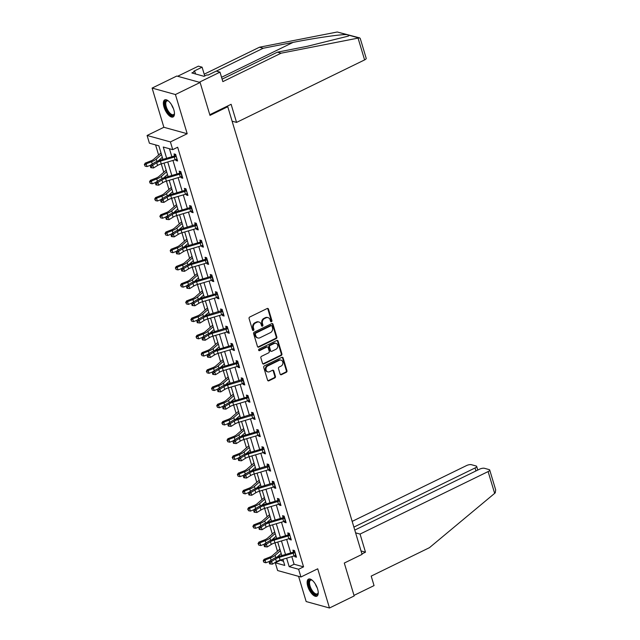 <?xml version="1.0" encoding="UTF-8"?>
<svg xmlns="http://www.w3.org/2000/svg" width="640" height="640" viewBox="0 0 640 640"><rect width="100%" height="100%" fill="white"/><g stroke="black" fill="none" stroke-linecap="round" stroke-linejoin="round"><path stroke-width="0.96" d="M271.472 321.728A0.84 0.704 105.5 0 0 271.928 320.64L268.472 309.12A1.192 1.008 105.5 0 0 267.176 308.512L249.728 317.024A1.192 1.008 105.5 0 0 249.088 318.584L252.544 330.096A0.84 0.704 105.5 0 0 253.896 329.44L253.456 327.944A3.824 3.224 105.5 0 1 255.512 322.96L256.968 322.256A3.824 3.224 105.5 0 1 259.024 322.04A3.824 3.224 105.5 0 1 261.104 324.208L261.552 325.696A0.84 0.704 105.5 0 0 262.912 325.04L262.464 323.544A3.824 3.224 105.5 0 1 264.528 318.568L265.976 317.856A3.824 3.224 105.5 0 1 268.04 317.64A3.824 3.224 105.5 0 1 270.12 319.808L270.568 321.304A0.84 0.704 105.5 0 0 271.472 321.728M270.736 321.6A0.84 0.704 105.5 0 0 271.296 320.464L267.84 308.952A1.192 1.008 105.5 0 0 267.488 308.416M252.712 330.392A0.84 0.704 105.5 0 0 253.272 329.264L252.824 327.768L253.456 327.944M261.72 325.992A0.84 0.704 105.5 0 0 262.28 324.864L261.832 323.376L262.464 323.544M317.6 589.016A9.496 4.088 -116 0 0 308.52 579.128A9.496 4.088 -116 0 0 307.768 586.304A9.496 4.088 -116 0 0 316.848 596.192A9.496 4.088 -116 0 0 317.6 589.016M173.824 109.776A9.496 4.088 -116 0 0 164.744 99.888A9.496 4.088 -116 0 0 163.992 107.056A9.496 4.088 -116 0 0 173.072 116.952A9.496 4.088 -116 0 0 173.824 109.776M280.12 374.08A1.192 1.008 105.5 0 0 281.416 374.688L286.312 372.296A1.192 1.008 105.5 0 0 286.952 370.744L283.12 357.952A1.192 1.008 105.5 0 0 281.824 357.344L264.384 365.856A1.192 1.008 105.5 0 0 263.736 367.408L267.576 380.2A1.192 1.008 105.5 0 0 268.872 380.808L274.776 377.928A1.192 1.008 105.5 0 0 275.424 376.368L273.784 370.896A1.192 1.008 105.5 0 0 272.488 370.288L269.552 371.72A3.2 2.696 105.5 0 1 267.832 371.896A3.2 2.696 105.5 0 1 265.952 369.104A3.2 2.696 105.5 0 1 267.816 365.92L279.296 360.312A3.2 2.696 105.5 0 1 281.024 360.128A3.2 2.696 105.5 0 1 282.904 362.928A3.2 2.696 105.5 0 1 281.04 366.112L279.128 367.048A1.192 1.008 105.5 0 0 278.48 368.6L280.12 374.08M291.816 556.64L294.096 564.24L303.56 566.848L298.616 569.264L300.936 576.992L277.616 570.544L275.296 562.808L284.752 565.424L282.904 559.28M200.112 82.48L175.432 94.528L152.112 88.08L176.792 76.032L200.112 82.48L209.992 115.384L227.76 106.712L362.064 554.376L344.296 563.048L354.168 595.952L329.48 608L317.72 568.8L300.936 576.992M152.112 88.08L163.872 127.28L187.192 133.728L175.432 94.528M187.192 133.728L170.408 141.92L172.728 149.648L163.272 147.032L166.648 158.28M303.56 566.848L177.664 147.24L172.728 149.648M276.2 338.592A1.192 1.008 105.5 0 0 276.84 337.032L273.008 324.24A1.192 1.008 105.5 0 0 271.712 323.632L254.264 332.144A1.192 1.008 105.5 0 0 253.624 333.704L257.464 346.488A1.192 1.008 105.5 0 0 258.752 347.104L276.2 338.592L275.568 338.416A1.192 1.008 105.5 0 0 276.216 336.856L272.376 324.072A1.192 1.008 105.5 0 0 272.024 323.536M278.064 341.096L281.896 353.888A1.192 1.008 105.5 0 1 281.256 355.448L263.808 363.96A1.192 1.008 105.5 0 1 262.52 363.344L260.872 357.872A1.192 1.008 105.5 0 1 261.52 356.312L268.592 352.864A1.192 1.008 105.5 0 0 269.24 351.304L268.152 347.672A1.192 1.008 105.5 0 0 266.856 347.064L259.488 350.656A0.84 0.704 105.5 0 1 259.032 349.144L276.768 340.488A1.192 1.008 105.5 0 1 278.064 341.096L277.432 340.92L281.272 353.712L281.896 353.888M298.592 576.344L306.16 601.552L329.48 608M227.76 106.712L226.744 106.432M169.448 148.736L171.84 156.736M172.952 160.432L177.008 173.96M178.12 177.656L182.184 191.192M183.288 194.888L187.352 208.416M188.456 212.112L192.52 225.64M193.624 229.336L197.688 242.864M198.792 246.568L202.856 260.096M203.96 263.792L208.024 277.32M209.128 281.016L213.192 294.544M214.296 298.24L218.36 311.776M219.464 315.472L223.528 329M224.632 332.696L228.696 346.224M229.8 349.92L233.864 363.448M234.968 367.144L239.032 380.68M240.136 384.376L244.2 397.904M245.304 401.6L249.368 415.128M250.472 418.824L254.536 432.352M255.64 436.056L259.704 449.584M260.808 453.28L264.872 466.808M265.976 470.504L270.04 484.032M271.144 487.728L275.208 501.264M276.312 504.96L280.376 518.488M281.48 522.184L285.544 535.712M286.648 539.408L290.712 552.936M175.736 159.592L176.024 160.56L177.6 160.992L175.616 154.368L174.04 153.928L174.576 155.728M180.904 176.816L181.192 177.784L182.768 178.216L180.784 171.592L179.208 171.16L179.744 172.952M186.072 194.048L186.36 195.008L187.936 195.448L185.952 188.816L184.376 188.384L184.912 190.176M191.24 211.272L191.528 212.232L193.104 212.672L191.12 206.048L189.544 205.608L190.08 207.4M196.408 228.496L196.696 229.464L198.272 229.896L196.288 223.272L194.712 222.84L195.248 224.632L196.336 223.44M201.576 245.728L201.864 246.688L203.44 247.12L201.456 240.496L199.88 240.064L200.416 241.856M206.744 262.952L207.032 263.912L208.608 264.352L206.624 257.728L205.048 257.288L205.584 259.08M211.912 280.176L212.2 281.144L213.776 281.576L211.792 274.952L210.216 274.512L210.752 276.304M217.08 297.4L217.368 298.368L218.944 298.8L216.96 292.176L215.384 291.744L215.92 293.536M222.248 314.632L222.536 315.592L224.112 316.032L222.128 309.4L220.552 308.968L221.088 310.76L222.176 309.576M227.416 331.856L227.704 332.816L229.28 333.256L227.296 326.632L225.72 326.192L226.256 327.984L227.344 326.8M232.584 349.08L232.872 350.048L234.448 350.48L232.464 343.856L230.888 343.416L231.424 345.216M237.752 366.304L238.04 367.272L239.616 367.704L237.632 361.08L236.056 360.648L236.592 362.44M242.92 383.536L243.208 384.496L244.784 384.936L242.8 378.312L241.224 377.872L241.76 379.664L242.848 378.48M248.088 400.76L248.376 401.728L249.952 402.16L247.968 395.536L246.392 395.096L246.928 396.888M253.256 417.984L253.544 418.952L255.12 419.384L253.136 412.76L251.56 412.328L252.096 414.12L253.184 412.936M258.424 435.216L258.712 436.176L260.288 436.616L258.304 429.984L256.728 429.552L257.264 431.344M263.592 452.44L263.88 453.4L265.456 453.84L263.472 447.216L261.896 446.776L262.432 448.568M268.76 469.664L269.048 470.632L270.624 471.064L268.64 464.44L267.064 464L267.6 465.792L268.688 464.608M273.928 486.888L274.216 487.856L275.792 488.288L273.808 481.664L272.232 481.232L272.768 483.024L273.856 481.84M279.096 504.12L279.384 505.08L280.96 505.52L278.976 498.888L277.4 498.456L277.936 500.248M284.264 521.344L284.552 522.304L286.128 522.744L284.144 516.12L282.568 515.68L283.104 517.472M289.432 538.568L289.72 539.536L291.296 539.968L289.312 533.344L287.736 532.912L288.272 534.704M294.6 555.792L294.888 556.76L296.464 557.192L294.48 550.568L292.904 550.136L293.44 551.928M155.576 144.904L158.608 155.008M159.92 159.392L160.16 160.2L174.064 156.08L175.664 154.536M161.272 163.896L163.776 172.24M165.088 176.616L165.328 177.424L179.232 173.304L180.832 171.768M166.44 181.12L168.944 189.464M170.256 193.84L170.496 194.648L184.616 190.464L186 188.992M171.608 198.344L174.112 206.688M175.424 211.072L175.672 211.88L189.568 207.76L191.168 206.216M176.776 215.576L179.28 223.912M180.592 228.296L180.84 229.104L195.232 224.648M181.944 232.8L184.448 241.144M185.76 245.52L186.008 246.328L199.904 242.208L201.504 240.672M187.112 250.024L189.616 258.368M190.928 262.752L191.176 263.552L205.288 259.368L206.672 257.896M192.28 267.256L194.784 275.592M196.096 279.976L196.344 280.784M197.448 284.48L199.952 292.824M201.264 297.2L201.512 298.008L215.416 293.888L217.008 292.352M217.496 293.968L218.048 297.016A4.264 1.368 163.3 0 1 216.488 297.592L202.584 301.712L205.12 310.048M206.432 314.424L206.68 315.232L221.072 310.776M207.784 318.928L210.288 327.272M211.6 331.656L211.848 332.464L226.24 328.008M212.952 336.16L215.456 344.496M216.768 348.88L217.016 349.688L230.92 345.568L232.512 344.024M218.12 353.384L220.624 361.728M221.936 366.104L222.184 366.912M223.288 370.608L225.792 378.952M227.104 383.336L227.352 384.136M242.328 383.72L241.504 380.96A4.264 1.368 163.3 0 0 243.064 380.392L243.888 383.152A4.264 1.368 163.3 0 1 242.328 383.72L228.424 387.848L230.96 396.176M232.272 400.56L232.52 401.368L246.424 397.248L248.016 395.704M233.624 405.064L236.128 413.408M237.44 417.784L237.688 418.592L252.08 414.136M238.792 422.288L241.296 430.632M242.608 435.008L242.856 435.816L256.76 431.696L258.352 430.16M243.96 439.512L246.464 447.856M247.776 452.24L248.024 453.048M249.128 456.744L251.632 465.08M252.944 469.464L253.192 470.272L267.584 465.816M268.176 469.856L267.344 467.096A4.264 1.368 163.3 0 0 268.904 466.52L269.728 469.28A4.264 1.368 163.3 0 1 268.176 469.856L254.264 473.976L256.8 482.312M258.112 486.688L258.36 487.496L272.752 483.04M259.464 491.192L261.968 499.536M263.28 503.912L263.528 504.72L277.432 500.6L279.024 499.064M264.632 508.416L267.136 516.76M268.448 521.144L268.696 521.952L282.808 517.76L284.192 516.288M269.8 525.648L272.304 533.984M273.616 538.368L273.864 539.176M274.968 542.872L277.472 551.216M278.792 555.592L279.032 556.4L292.936 552.28L294.528 550.744M280.136 560.096L283.512 561.312M280.232 560.4L275.296 562.808M162.928 159.376L158.864 145.816L149.408 143.2L147.088 135.472L170.408 141.92M163.872 127.28L147.088 135.472M286.624 558.176L289.16 566.648L298.616 569.264M167.752 161.976L171.816 175.504M172.92 179.2L176.984 192.728M178.096 196.424L182.152 209.952M183.264 213.656L187.32 227.184M188.432 230.88L192.488 244.408M193.6 248.104L197.656 261.632M198.768 265.328L202.824 278.864M203.936 282.56L207.992 296.088M209.104 299.784L213.16 313.312M214.272 317.008L218.328 330.536M219.44 334.232L223.496 347.768M224.608 351.464L228.664 364.992M229.776 368.688L233.832 382.216M234.944 385.912L239 399.44M240.112 403.144L244.168 416.672M245.28 420.368L249.336 433.896M250.448 437.592L254.504 451.12M255.616 454.816L259.672 468.352M260.784 472.048L264.84 485.576M265.952 489.272L270.008 502.8M271.12 506.496L275.176 520.024M276.288 523.728L280.344 537.256M281.456 540.952L285.512 554.48M281.8 555.584L277.736 542.048M276.632 538.352L272.568 524.824M271.464 521.128L267.4 507.6M266.296 503.904L262.232 490.376M261.128 486.68L257.064 473.144M255.96 469.448L251.896 455.92M250.792 452.224L246.728 438.696M245.624 435L241.56 421.472M240.456 417.768L236.392 404.24M235.28 400.544L231.224 387.016M230.112 383.32L226.056 369.792M224.944 366.096L220.888 352.56M219.776 348.864L215.72 335.336M214.608 331.64L210.552 318.112M209.44 314.416L205.384 300.888M204.272 297.192L200.216 283.656M199.104 279.96L195.048 266.432M193.936 262.736L189.88 249.208M188.768 245.512L184.712 231.984M183.6 228.28L179.544 214.752M178.432 211.056L174.376 197.528M173.264 193.832L169.208 180.304M168.096 176.608L164.04 163.072M294.096 564.24L289.16 566.648M176.024 160.56L177.288 159.944M181.192 177.784L182.456 177.168M186.36 195.008L187.624 194.392M191.528 212.232L192.792 211.624M196.696 229.464L197.96 228.848M201.864 246.688L203.128 246.072M207.032 263.912L208.296 263.296M212.2 281.144L213.464 280.528M217.368 298.368L218.632 297.752M222.536 315.592L223.8 314.976M227.704 332.816L228.968 332.2M232.872 350.048L234.136 349.432M238.04 367.272L239.304 366.656M243.208 384.496L244.472 383.88M248.376 401.728L249.64 401.112M253.544 418.952L254.808 418.336M258.712 436.176L259.976 435.56M263.88 453.4L265.144 452.784M269.048 470.632L270.312 470.016M274.216 487.856L275.48 487.24M279.384 505.08L280.648 504.464M284.552 522.304L285.816 521.696M289.72 539.536L290.984 538.92M294.888 556.76L296.152 556.144M268.04 317.64L267.408 317.464A3.824 3.224 105.5 0 0 265.352 317.68L265.976 317.856M261.832 323.376A3.824 3.224 105.5 0 1 263.896 318.392L265.352 317.68M259.024 322.04L258.392 321.864A3.824 3.224 105.5 0 0 256.336 322.08L256.968 322.256M252.824 327.768A3.824 3.224 105.5 0 1 254.88 322.792L256.336 322.08M257.816 347.024A1.192 1.008 105.5 0 0 258.128 346.928L275.568 338.416M272.008 326.096A0.84 0.704 105.5 0 0 271.104 325.672L255.792 333.144A0.84 0.704 105.5 0 0 255.336 334.232L255.808 335.8A3.824 3.224 105.5 0 0 257.888 337.976A3.824 3.224 105.5 0 0 259.952 337.76L270.416 332.648A3.824 3.224 105.5 0 0 272.48 327.672L272.008 326.096M271.552 325.624L270.92 325.448A0.84 0.704 105.5 0 0 270.472 325.496L271.104 325.672M257.888 337.976L257.264 337.8A3.824 3.224 105.5 0 1 255.176 335.632L254.704 334.056A0.84 0.704 105.5 0 1 255.16 332.968L270.472 325.496M262.872 363.872A1.192 1.008 105.5 0 0 263.184 363.784L280.624 355.272A1.192 1.008 105.5 0 0 281.272 353.712M267.496 347L266.864 346.824A1.192 1.008 105.5 0 0 266.224 346.888L258.856 350.488L259.488 350.656M275.936 349.28A3.2 2.696 105.5 0 0 277.8 346.096A3.2 2.696 105.5 0 0 275.92 343.304A3.2 2.696 105.5 0 0 274.192 343.48L270.152 345.456A1.192 1.008 105.5 0 0 269.504 347.016L270.592 350.648A1.192 1.008 105.5 0 0 271.888 351.256L275.936 349.28M275.92 343.304L275.288 343.128A3.2 2.696 105.5 0 0 273.568 343.304L274.192 343.48M271.248 351.32L270.616 351.152A1.192 1.008 105.5 0 1 269.96 350.472L268.872 346.84A1.192 1.008 105.5 0 1 269.52 345.28L273.568 343.304M277.432 340.92A1.192 1.008 105.5 0 0 277.08 340.392M281.024 360.128L280.392 359.96A3.2 2.696 105.5 0 0 278.672 360.136L279.296 360.312M267.832 371.896L267.2 371.72A3.2 2.696 105.5 0 1 265.32 368.928A3.2 2.696 105.5 0 1 267.184 365.744L278.672 360.136M267.928 380.728A1.192 1.008 105.5 0 0 268.24 380.64L274.152 377.752A1.192 1.008 105.5 0 0 274.792 376.192L273.152 370.72A1.192 1.008 105.5 0 0 272.8 370.192M280.48 374.608A1.192 1.008 105.5 0 0 280.784 374.512L285.68 372.128A1.192 1.008 105.5 0 0 286.328 370.568L282.488 357.776A1.192 1.008 105.5 0 0 282.136 357.248M161 152.96A4.264 1.368 -16.7 0 0 160.64 153.24L153.704 159.288A6.088 1.952 163.3 0 1 150.592 161.024L145.208 163.128L146.192 163.824L151.584 161.712A9.128 2.928 -16.7 0 0 156.24 159.12L161.48 154.544M144.712 165L145.04 166.104L144.712 165L146.192 163.824L147.024 166.584L150.624 165.176M158.264 160.832L162.312 157.312M147.024 166.584L145.04 166.104M144.32 164.728L145.208 163.128M176.152 156.16L175.872 156.448A4.264 1.368 163.3 0 1 174.32 157.024L160.408 161.144A6.088 1.952 -16.7 0 0 156.744 162.72L152.72 165.208L153.552 167.968L150.776 167.688L151.608 167.752L151.272 166.648L150.44 166.584L150.776 167.688M151.608 167.752L153.552 167.968L157.568 165.48A6.088 1.952 -16.7 0 1 161.24 163.904L175.144 159.784A4.264 1.368 163.3 0 0 176.704 159.208L177.064 159.2M151.272 166.648L152.72 165.208L150.64 165.048L154.656 162.56A9.128 2.928 163.3 0 1 160.16 160.2M175.872 156.448L174.28 156.008M150.64 165.048L150.44 166.584M174.456 113.336A8.216 3.536 64 0 1 174.384 113.776A8.216 3.536 64 0 1 167.128 110.744A8.216 3.536 64 0 1 164.92 102.904A8.216 3.536 64 0 1 168.048 100.8A8.216 3.536 64 0 1 168.44 101.016M168.368 100.968A7.608 3.28 -116 0 0 166.856 100.952A7.608 3.28 -116 0 0 167.816 110.296A7.608 3.28 -116 0 0 173.528 114.632A7.608 3.28 -116 0 0 174.448 113.424M165.288 99.72A9.432 4.064 -116 0 0 166.752 111.144A9.432 4.064 -116 0 0 173.536 116.624M318.232 592.584A8.216 3.536 64 0 1 318.16 593.024A8.216 3.536 64 0 1 310.912 589.984A8.216 3.536 64 0 1 308.696 582.144A8.216 3.536 64 0 1 311.824 580.048A8.216 3.536 64 0 1 312.224 580.256M312.144 580.208A7.608 3.28 -116 0 0 310.632 580.192A7.608 3.28 -116 0 0 311.592 589.544A7.608 3.28 -116 0 0 317.304 593.872A7.608 3.28 -116 0 0 318.224 592.672M309.064 578.96A9.432 4.064 -116 0 0 310.528 590.384A9.432 4.064 -116 0 0 317.312 595.864M358.064 38.112L359.688 37.904L360.24 38.448L366.208 58.336A3.656 1.176 163.3 0 1 364.6 59.912L358.064 38.112L281.096 53.192L222.848 81.624L220 72.128L199.264 82.248L177.64 76.264L198.376 66.152L202.096 67.176L193.8 71.224L194.808 71.504L191.848 72.952L204.016 76.312L206.976 74.864L207.984 75.144L216.28 71.096L220 72.128M222.104 79.144L277.376 52.168L307.28 46.304L348.272 36.12L349.392 35.352L346.648 34.592C340.784 34.296 314.144 38.168 293.096 42.384L263.192 48.248L216.336 71.112M277.376 52.168L281.096 53.192M204.728 75.96L202.096 67.176M359.688 37.904L337.264 32L259.472 47.216L263.192 48.248M259.472 47.216L204.2 74.192M232.096 121.176L236.552 122.408L364.6 59.912M209.784 114.712L231.12 104.296L236.552 122.408M195.552 73.968L194.808 71.504M361.928 553.92L365.488 552.176L360.056 534.072L488.112 471.576A3.656 1.176 -16.7 0 0 489.712 470A3.656 1.176 -16.7 0 0 489.176 469.608L484.384 468.28A3.656 1.176 -16.7 0 0 479.536 469.2L354.776 530.088M360.056 534.072L355.6 532.84M489.712 470L495.68 489.896L495.24 492.816L494.648 493.368L429.448 547.672L371.2 576.104L374.048 585.6L353.992 595.384M475.952 470.952L475.056 467.968A3.656 1.176 -16.7 0 0 476.664 466.392A3.656 1.176 -16.7 0 0 476.128 466L471.336 464.672A3.656 1.176 -16.7 0 0 466.488 465.592L352.168 521.384M475.056 467.968L353.88 527.104M365.488 552.176L361.032 550.944M166.168 170.184A4.264 1.368 -16.7 0 0 165.808 170.464L158.872 176.52A6.088 1.952 163.3 0 1 155.76 178.248L150.376 180.352L151.36 181.048L156.752 178.936A9.128 2.928 -16.7 0 0 161.408 176.344L166.648 171.776M149.88 182.224L150.208 183.328L149.88 182.224L151.36 181.048L152.192 183.808L155.792 182.4M163.432 178.064L167.48 174.536M152.192 183.808L150.208 183.328M149.488 181.952L150.376 180.352M171.336 187.408A4.264 1.368 -16.7 0 0 170.976 187.696L164.04 193.744A6.088 1.952 163.3 0 1 160.928 195.472L155.544 197.584L156.528 198.272L161.92 196.168A9.128 2.928 -16.7 0 0 166.576 193.568L171.816 189M155.048 199.456L155.376 200.56L155.048 199.456L156.528 198.272L157.36 201.032L160.96 199.624M168.6 195.288L172.648 191.76M157.36 201.032L155.376 200.56M154.656 199.176L155.544 197.584M156.776 184.976L158.72 185.192L162.736 182.704A6.088 1.952 -16.7 0 1 166.408 181.128L180.312 177.008A4.264 1.368 163.3 0 0 181.872 176.432L181.04 173.672A4.264 1.368 163.3 0 1 179.488 174.248L165.576 178.368A6.088 1.952 -16.7 0 0 161.912 179.944L157.888 182.432L158.72 185.192L155.944 184.912L156.776 184.976L156.44 183.872L155.608 183.808L155.944 184.912M156.44 183.872L157.888 182.432L155.808 182.272L159.824 179.792A9.128 2.928 163.3 0 1 165.328 177.424M181.04 173.672L179.448 173.232M155.808 182.272L155.608 183.808M186.488 190.616L186.208 190.904A4.264 1.368 163.3 0 1 184.656 191.472L170.744 195.6A6.088 1.952 -16.7 0 0 167.08 197.176L163.056 199.656L163.888 202.416L161.112 202.144L161.944 202.208L161.608 201.104L160.776 201.04L161.112 202.144M161.944 202.208L163.888 202.416L167.904 199.936A6.088 1.952 -16.7 0 1 171.576 198.36L185.48 194.232A4.264 1.368 163.3 0 0 187.04 193.664L187.4 193.656M161.608 201.104L163.056 199.656L160.976 199.504L164.992 197.016A9.128 2.928 163.3 0 1 170.496 194.656M186.208 190.904L184.616 190.464M160.976 199.504L160.776 201.04M176.504 204.632A4.264 1.368 -16.7 0 0 176.144 204.92L169.208 210.968A6.088 1.952 163.3 0 1 166.096 212.696L160.712 214.808L161.696 215.496L167.088 213.392A9.128 2.928 -16.7 0 0 171.744 210.792L176.984 206.224M160.216 216.68L160.544 217.784L160.216 216.68L161.696 215.496L162.528 218.256L166.128 216.856M173.768 212.512L177.816 208.984M162.528 218.256L160.544 217.784M159.824 216.4L160.712 214.808M181.68 221.864A4.264 1.368 -16.7 0 0 181.312 222.144L174.376 228.192A6.088 1.952 163.3 0 1 171.272 229.928L165.88 232.032L166.864 232.728L172.256 230.616A9.128 2.928 -16.7 0 0 176.912 228.024L182.152 223.456M165.384 233.904L165.712 235.008L165.384 233.904L166.864 232.728L167.696 235.488L171.296 234.08M178.936 229.736L182.984 226.216M167.696 235.488L165.712 235.008M164.992 233.632L165.88 232.032M186.848 239.088A4.264 1.368 -16.7 0 0 186.48 239.368L179.544 245.424A6.088 1.952 163.3 0 1 176.44 247.152L171.048 249.256L172.032 249.952L177.424 247.848A9.128 2.928 -16.7 0 0 182.08 245.248L187.32 240.68M170.552 251.136L170.888 252.24L170.552 251.136L172.032 249.952L172.864 252.712L176.464 251.304M184.104 246.968L188.152 243.44M172.864 252.712L170.888 252.24M170.16 250.856L171.048 249.256M167.112 219.432L169.056 219.648L173.072 217.16A6.088 1.952 -16.7 0 1 176.744 215.584L190.648 211.464A4.264 1.368 163.3 0 0 192.208 210.888L191.376 208.128A4.264 1.368 163.3 0 1 189.824 208.704L175.912 212.824A6.088 1.952 -16.7 0 0 172.248 214.4L168.224 216.888L169.056 219.648L166.28 219.368L167.112 219.432L166.776 218.328L165.944 218.264L166.28 219.368M166.776 218.328L168.224 216.888L166.144 216.728L170.16 214.24A9.128 2.928 163.3 0 1 175.664 211.88M191.376 208.128L189.784 207.688M166.144 216.728L165.944 218.264M196.824 225.064L196.552 225.352A4.264 1.368 163.3 0 1 194.992 225.928L181.08 230.048A6.088 1.952 -16.7 0 0 177.416 231.624L173.392 234.112L174.224 236.872L171.448 236.592L172.28 236.656L171.944 235.552L171.112 235.488L171.448 236.592M172.28 236.656L174.224 236.872L178.24 234.384A6.088 1.952 -16.7 0 1 181.912 232.808L195.816 228.688A4.264 1.368 163.3 0 0 197.376 228.112L196.808 225.08M171.944 235.552L173.392 234.112L171.312 233.952L175.328 231.464A9.128 2.928 163.3 0 1 180.832 229.104M196.552 225.352L194.952 224.912M171.312 233.952L171.112 235.488M201.992 242.288L201.72 242.576A4.264 1.368 163.3 0 1 200.16 243.152L186.248 247.272A6.088 1.952 -16.7 0 0 182.584 248.848L178.56 251.336L179.392 254.096L176.616 253.824L177.448 253.88L177.112 252.776L176.28 252.72L176.616 253.824M177.448 253.88L179.392 254.096L183.408 251.608A6.088 1.952 -16.7 0 1 187.08 250.04L200.984 245.912A4.264 1.368 163.3 0 0 202.544 245.344L202.904 245.328M177.112 252.776L178.56 251.336L176.48 251.176L180.496 248.696A9.128 2.928 163.3 0 1 186 246.328M201.72 242.576L200.12 242.136M176.48 251.176L176.28 252.72M192.016 256.312A4.264 1.368 -16.7 0 0 191.648 256.6L184.712 262.648A6.088 1.952 163.3 0 1 181.608 264.376L176.216 266.488L177.2 267.176L182.592 265.072A9.128 2.928 -16.7 0 0 187.256 262.472L192.488 257.904M175.72 268.36L176.056 269.464L175.72 268.36L177.2 267.176L178.032 269.936L181.632 268.528M189.272 264.192L193.32 260.664M178.032 269.936L176.056 269.464M175.328 268.08L176.216 266.488M182.616 271.112L184.56 271.32L188.576 268.84A6.088 1.952 -16.7 0 1 192.248 267.264L206.152 263.144A4.264 1.368 163.3 0 0 207.712 262.568L206.888 259.808A4.264 1.368 163.3 0 1 205.328 260.376L191.416 264.504A6.088 1.952 -16.7 0 0 187.752 266.08L183.728 268.56L184.56 271.32L181.784 271.048L182.616 271.112L182.28 270.008L181.448 269.944L181.784 271.048M182.28 270.008L183.728 268.56L181.648 268.408L185.664 265.92A9.128 2.928 163.3 0 1 191.168 263.56M206.888 259.808L205.288 259.368M181.648 268.408L181.448 269.944M197.184 273.536A4.264 1.368 -16.7 0 0 196.816 273.824L189.88 279.872A6.088 1.952 163.3 0 1 186.776 281.608L181.384 283.712L182.368 284.4L187.76 282.296A9.128 2.928 -16.7 0 0 192.424 279.704L197.656 275.128M180.888 285.584L181.224 286.688L180.888 285.584L182.368 284.4L183.2 287.168L186.8 285.76M194.44 281.416L198.488 277.896M183.2 287.168L181.224 286.688M180.496 285.304L181.384 283.712M187.784 288.336L189.728 288.552L193.744 286.064A6.088 1.952 -16.7 0 1 197.416 284.488L211.32 280.368A4.264 1.368 163.3 0 0 212.88 279.792L212.056 277.032A4.264 1.368 163.3 0 1 210.496 277.608L196.584 281.728A6.088 1.952 -16.7 0 0 192.92 283.304L188.896 285.792L189.728 288.552L186.952 288.272L187.784 288.336L187.456 287.232L186.616 287.168L186.952 288.272M187.456 287.232L188.896 285.792L186.816 285.632L190.832 283.144A9.128 2.928 163.3 0 1 196.336 280.784L210.456 276.592L211.84 275.12M212.056 277.032L210.456 276.592M186.816 285.632L186.616 287.168M202.352 290.768A4.264 1.368 -16.7 0 0 201.984 291.048L195.048 297.096A6.088 1.952 163.3 0 1 191.944 298.832L186.552 300.936L187.536 301.632L192.928 299.52A9.128 2.928 -16.7 0 0 197.592 296.928L202.824 292.36M186.056 302.808L186.392 303.912L186.056 302.808L187.536 301.632L188.368 304.392L191.968 302.984M199.616 298.648L203.656 295.12M188.368 304.392L186.392 303.912M185.664 302.536L186.552 300.936M217.48 293.992L217.224 294.256A4.264 1.368 163.3 0 1 215.664 294.832L201.752 298.952L202.584 301.712A6.088 1.952 -16.7 0 0 198.912 303.288L194.896 305.776L192.12 305.496L192.952 305.56L192.624 304.456L191.784 304.392L192.12 305.496M201.752 298.952A6.088 1.952 -16.7 0 0 198.088 300.528L194.064 303.016L194.896 305.776L192.952 305.56M192.624 304.456L194.064 303.016L191.984 302.856L196 300.376A9.128 2.928 163.3 0 1 201.504 298.008M217.224 294.256L215.624 293.816M191.984 302.856L191.784 304.392M207.52 307.992A4.264 1.368 -16.7 0 0 207.152 308.272L200.216 314.328A6.088 1.952 163.3 0 1 197.112 316.056L191.72 318.16L192.704 318.856L198.096 316.752A9.128 2.928 -16.7 0 0 202.76 314.152L207.992 309.584M191.224 320.04L191.56 321.144L191.224 320.04L192.704 318.856L193.536 321.616L197.136 320.208M204.784 315.872L208.824 312.344M193.536 321.616L191.56 321.144M190.832 319.76L191.72 318.16M222.664 311.192L222.392 311.488A4.264 1.368 163.3 0 1 220.832 312.056L206.92 316.184A6.088 1.952 -16.7 0 0 203.256 317.76L199.232 320.24L200.064 323L197.288 322.728L198.12 322.792L197.792 321.688L196.952 321.624L197.288 322.728M198.12 322.792L200.064 323L204.08 320.52A6.088 1.952 -16.7 0 1 207.752 318.944L221.656 314.816A4.264 1.368 163.3 0 0 223.216 314.248L222.648 311.216M197.792 321.688L199.232 320.24L197.152 320.088L201.168 317.6A9.128 2.928 163.3 0 1 206.672 315.232M222.392 311.488L220.792 311.04M197.152 320.088L196.952 321.624M212.688 325.216A4.264 1.368 -16.7 0 0 212.32 325.504L205.384 331.552A6.088 1.952 163.3 0 1 202.28 333.28L196.888 335.392L197.872 336.08L203.264 333.976A9.128 2.928 -16.7 0 0 207.928 331.376L213.16 326.808M196.392 337.264L196.728 338.368L196.392 337.264L197.872 336.08L198.704 338.84L202.304 337.44M209.952 333.096L213.992 329.568M198.704 338.84L196.728 338.368M196 336.984L196.888 335.392M227.832 328.424L227.56 328.712A4.264 1.368 163.3 0 1 226 329.288L212.088 333.408A6.088 1.952 -16.7 0 0 208.424 334.984L204.4 337.472L205.232 340.232L202.456 339.952L203.288 340.016L202.96 338.912L202.12 338.848L202.456 339.952M203.288 340.016L205.232 340.232L209.248 337.744A6.088 1.952 -16.7 0 1 212.92 336.168L226.824 332.048A4.264 1.368 163.3 0 0 228.384 331.472L228.744 331.464M202.96 338.912L204.4 337.472L202.32 337.312L206.336 334.824A9.128 2.928 163.3 0 1 211.84 332.464M227.56 328.712L225.96 328.272M202.32 337.312L202.12 338.848M217.856 342.448A4.264 1.368 -16.7 0 0 217.488 342.728L210.552 348.776A6.088 1.952 163.3 0 1 207.448 350.512L202.056 352.616L203.04 353.312L208.432 351.2A9.128 2.928 -16.7 0 0 213.096 348.608L218.328 344.04M201.56 354.488L201.896 355.592L201.56 354.488L203.04 353.312L203.872 356.072L207.472 354.664M215.12 350.32L219.16 346.8M203.872 356.072L201.896 355.592M201.168 354.216L202.056 352.616M233 345.648L232.728 345.936A4.264 1.368 163.3 0 1 231.168 346.512L217.264 350.632A6.088 1.952 -16.7 0 0 213.592 352.208L209.568 354.696L210.4 357.456L207.624 357.176L208.456 357.24L208.128 356.136L207.288 356.072L207.624 357.176M208.456 357.24L210.4 357.456L214.416 354.968A6.088 1.952 -16.7 0 1 218.088 353.392L231.992 349.272A4.264 1.368 163.3 0 0 233.552 348.696L233.912 348.688M208.128 356.136L209.568 354.696L207.488 354.536L211.504 352.048A9.128 2.928 163.3 0 1 217.008 349.688M232.728 345.936L231.128 345.496M207.488 354.536L207.288 356.072M223.024 359.672A4.264 1.368 -16.7 0 0 222.656 359.952L215.72 366.008A6.088 1.952 163.3 0 1 212.616 367.736L207.224 369.84L208.208 370.536L213.6 368.424A9.128 2.928 -16.7 0 0 218.264 365.832L223.496 361.264M206.728 371.712L207.064 372.824L206.728 371.712L208.208 370.536L209.04 373.296L212.64 371.888M220.288 367.552L224.328 364.024M209.04 373.296L207.064 372.824M206.336 371.44L207.224 369.84M213.624 374.464L215.568 374.68L219.584 372.192A6.088 1.952 -16.7 0 1 223.256 370.616L237.16 366.496A4.264 1.368 163.3 0 0 238.72 365.928L237.896 363.16A4.264 1.368 163.3 0 1 236.336 363.736L222.432 367.856A6.088 1.952 -16.7 0 0 218.76 369.432L214.736 371.92L215.568 374.68L212.792 374.4L213.624 374.464L213.296 373.36L212.456 373.296L212.792 374.4M213.296 373.36L214.736 371.92L212.656 371.76L216.672 369.28A9.128 2.928 163.3 0 1 222.176 366.912L236.296 362.72L237.68 361.256M237.896 363.16L236.296 362.72M212.656 371.76L212.456 373.296M228.192 376.896A4.264 1.368 -16.7 0 0 227.824 377.184L220.888 383.232A6.088 1.952 163.3 0 1 217.784 384.96L212.392 387.072L213.376 387.76L218.768 385.656A9.128 2.928 -16.7 0 0 223.432 383.056L228.664 378.488M211.896 388.944L212.232 390.048L211.896 388.944L213.376 387.76L214.208 390.52L217.808 389.112M225.456 384.776L229.496 381.248M214.208 390.52L212.232 390.048M211.504 388.664L212.392 387.072M241.504 380.96L227.6 385.088L228.424 387.848A6.088 1.952 -16.7 0 0 224.752 389.424L220.736 391.904L217.96 391.632L218.792 391.696L218.464 390.592L217.624 390.528L217.96 391.632M227.6 385.088A6.088 1.952 -16.7 0 0 223.928 386.664L219.904 389.144L220.736 391.904L218.792 391.696M218.464 390.592L219.904 389.144L217.824 388.992L221.84 386.504A9.128 2.928 163.3 0 1 227.344 384.144L241.744 379.68M243.064 380.392L241.464 379.952M217.824 388.992L217.624 390.528M233.36 394.12A4.264 1.368 -16.7 0 0 232.992 394.408L226.056 400.456A6.088 1.952 163.3 0 1 222.952 402.184L217.56 404.296L218.544 404.984L223.936 402.88A9.128 2.928 -16.7 0 0 228.6 400.28L233.832 395.712M217.064 406.168L217.4 407.272L217.064 406.168L218.544 404.984L219.376 407.752L222.976 406.344M230.624 402L234.664 398.472M219.376 407.752L217.4 407.272M216.672 405.888L217.56 404.296M248.504 397.328L248.232 397.616A4.264 1.368 163.3 0 1 246.672 398.192L232.768 402.312A6.088 1.952 -16.7 0 0 229.096 403.888L225.072 406.376L225.904 409.136L223.128 408.856L223.96 408.92L223.632 407.816L222.792 407.752L223.128 408.856M223.96 408.92L225.904 409.136L229.928 406.648A6.088 1.952 -16.7 0 1 233.592 405.072L247.496 400.952A4.264 1.368 163.3 0 0 249.056 400.376L248.488 397.344M223.632 407.816L225.072 406.376L222.992 406.216L227.008 403.728A9.128 2.928 163.3 0 1 232.512 401.368M248.232 397.616L246.632 397.176M222.992 406.216L222.792 407.752M238.528 411.352A4.264 1.368 -16.7 0 0 238.16 411.632L231.224 417.68A6.088 1.952 163.3 0 1 228.12 419.416L222.728 421.52L223.712 422.216L229.104 420.104A9.128 2.928 -16.7 0 0 233.768 417.512L239 412.944M222.232 423.392L222.568 424.496L222.232 423.392L223.712 422.216L224.544 424.976L228.144 423.568M235.792 419.224L239.832 415.704M224.544 424.976L222.568 424.496M221.84 423.12L222.728 421.52M253.672 414.552L253.4 414.84A4.264 1.368 163.3 0 1 251.84 415.416L237.936 419.536A6.088 1.952 -16.7 0 0 234.264 421.112L230.24 423.6L231.072 426.36L228.296 426.08L229.128 426.144L228.8 425.04L227.96 424.976L228.296 426.08M229.128 426.144L231.072 426.36L235.096 423.872A6.088 1.952 -16.7 0 1 238.76 422.296L252.672 418.176A4.264 1.368 163.3 0 0 254.224 417.6L254.584 417.592M228.8 425.04L230.24 423.6L228.16 423.44L232.176 420.96A9.128 2.928 163.3 0 1 237.68 418.592M253.4 414.84L251.8 414.4M228.16 423.44L227.96 424.976M243.696 428.576A4.264 1.368 -16.7 0 0 243.328 428.856L236.392 434.912A6.088 1.952 163.3 0 1 233.288 436.64L227.896 438.744L228.88 439.44L234.272 437.336A9.128 2.928 -16.7 0 0 238.936 434.736L244.168 430.168M227.4 440.624L227.736 441.728L227.4 440.624L228.88 439.44L229.712 442.2L233.312 440.792M240.96 436.456L245 432.928M229.712 442.2L227.736 441.728M227.008 440.344L227.896 438.744M258.84 431.776L258.568 432.072A4.264 1.368 163.3 0 1 257.008 432.64L243.104 436.768A6.088 1.952 -16.7 0 0 239.432 438.336L235.408 440.824L236.24 443.584L233.464 443.312L234.296 443.368L233.968 442.264L233.128 442.208L233.464 443.312M234.296 443.368L236.24 443.584L240.264 441.104A6.088 1.952 -16.7 0 1 243.928 439.528L257.84 435.4A4.264 1.368 163.3 0 0 259.392 434.832L259.752 434.816M233.968 442.264L235.408 440.824L233.328 440.672L237.344 438.184A9.128 2.928 163.3 0 1 242.848 435.816M258.568 432.072L256.968 431.624M233.328 440.672L233.128 442.208M248.864 445.8A4.264 1.368 -16.7 0 0 248.496 446.088L241.56 452.136A6.088 1.952 163.3 0 1 238.456 453.864L233.064 455.976L234.048 456.664L239.44 454.56A9.128 2.928 -16.7 0 0 244.104 451.96L249.336 447.392M232.568 457.848L232.904 458.952L232.568 457.848L234.048 456.664L234.88 459.424L238.48 458.016M246.128 453.68L250.168 450.152M234.88 459.424L232.904 458.952M232.176 457.568L233.064 455.976M264.008 449.008L263.736 449.296A4.264 1.368 163.3 0 1 262.176 449.864L248.272 453.992A6.088 1.952 -16.7 0 0 244.6 455.568L240.576 458.048L241.408 460.816L238.632 460.536L239.464 460.6L239.136 459.496L238.296 459.432L238.632 460.536M239.464 460.6L241.408 460.816L245.432 458.328A6.088 1.952 -16.7 0 1 249.096 456.752L263.008 452.632A4.264 1.368 163.3 0 0 264.56 452.056L264.92 452.048M239.136 459.496L240.576 458.048L238.496 457.896L242.512 455.408A9.128 2.928 163.3 0 1 248.016 453.048L262.136 448.856L263.52 447.384M263.736 449.296L262.136 448.856M238.496 457.896L238.296 459.432M254.032 463.032A4.264 1.368 -16.7 0 0 253.664 463.312L246.728 469.36A6.088 1.952 163.3 0 1 243.624 471.096L238.232 473.2L239.216 473.896L244.608 471.784A9.128 2.928 -16.7 0 0 249.272 469.192L254.504 464.616M237.736 475.072L238.072 476.176L237.736 475.072L239.216 473.896L240.048 476.656L243.648 475.248M251.296 470.904L255.336 467.384M240.048 476.656L238.072 476.176M237.344 474.8L238.232 473.2M267.344 467.096L253.44 471.216L254.264 473.976A6.088 1.952 -16.7 0 0 250.6 475.552L246.576 478.04L243.8 477.76L244.632 477.824L244.304 476.72L243.464 476.656L243.8 477.76M253.44 471.216A6.088 1.952 -16.7 0 0 249.768 472.792L245.744 475.28L246.576 478.04L244.632 477.824M244.304 476.72L245.744 475.28L243.664 475.12L247.68 472.632A9.128 2.928 163.3 0 1 253.184 470.272M268.904 466.52L267.304 466.08M243.664 475.12L243.464 476.656M259.2 480.256A4.264 1.368 -16.7 0 0 258.832 480.536L251.896 486.584A6.088 1.952 163.3 0 1 248.792 488.32L243.4 490.424L244.384 491.12L249.776 489.008A9.128 2.928 -16.7 0 0 254.44 486.416L259.672 481.848M242.904 492.296L243.24 493.4L242.904 492.296L244.384 491.12L245.216 493.88L248.816 492.472M256.464 488.136L260.504 484.608M245.216 493.88L243.24 493.4M242.512 492.024L243.4 490.424M274.344 483.456L274.072 483.744A4.264 1.368 163.3 0 1 272.512 484.32L258.608 488.44A6.088 1.952 -16.7 0 0 254.936 490.016L250.912 492.504L251.744 495.264L248.968 494.984L249.8 495.048L249.472 493.944L248.632 493.88L248.968 494.984M249.8 495.048L251.744 495.264L255.768 492.776A6.088 1.952 -16.7 0 1 259.432 491.2L273.344 487.08A4.264 1.368 163.3 0 0 274.896 486.504L274.328 483.48M249.472 493.944L250.912 492.504L248.832 492.344L252.848 489.864A9.128 2.928 163.3 0 1 258.352 487.496M274.072 483.744L272.472 483.304M248.832 492.344L248.632 493.88M264.368 497.48A4.264 1.368 -16.7 0 0 264 497.768L257.064 503.816A6.088 1.952 163.3 0 1 253.96 505.544L248.568 507.656L249.552 508.344L254.944 506.24A9.128 2.928 -16.7 0 0 259.608 503.64L264.84 499.072M248.072 509.528L248.408 510.632L248.072 509.528L249.552 508.344L250.384 511.104L253.984 509.696M261.632 505.36L265.672 501.832M250.384 511.104L248.408 510.632M247.68 509.248L248.568 507.656M279.512 500.688L279.24 500.976A4.264 1.368 163.3 0 1 277.68 501.544L263.776 505.672A6.088 1.952 -16.7 0 0 260.104 507.248L256.08 509.728L256.912 512.488L254.136 512.216L254.968 512.28L254.64 511.176L253.8 511.112L254.136 512.216M254.968 512.28L256.912 512.488L260.936 510.008A6.088 1.952 -16.7 0 1 264.6 508.432L278.512 504.304A4.264 1.368 163.3 0 0 280.064 503.736L280.424 503.728M254.64 511.176L256.08 509.728L254 509.576L258.016 507.088A9.128 2.928 163.3 0 1 263.52 504.72M279.24 500.976L277.64 500.528M254 509.576L253.8 511.112M269.536 514.704A4.264 1.368 -16.7 0 0 269.168 514.992L262.232 521.04A6.088 1.952 163.3 0 1 259.128 522.768L253.736 524.88L254.728 525.568L260.112 523.464A9.128 2.928 -16.7 0 0 264.776 520.864L270.008 516.296M253.24 526.752L253.576 527.856L253.24 526.752L254.728 525.568L255.552 528.328L259.152 526.928M266.8 522.584L270.84 519.056M255.552 528.328L253.576 527.856M252.848 526.472L253.736 524.88M260.136 529.504L262.08 529.72L266.104 527.232A6.088 1.952 -16.7 0 1 269.768 525.656L283.68 521.536A4.264 1.368 163.3 0 0 285.232 520.96L284.408 518.2A4.264 1.368 163.3 0 1 282.848 518.776L268.944 522.896A6.088 1.952 -16.7 0 0 265.272 524.472L261.248 526.96L262.08 529.72L259.304 529.44L260.136 529.504L259.808 528.4L258.968 528.336L259.304 529.44M259.808 528.4L261.248 526.96L259.168 526.8L263.184 524.312A9.128 2.928 163.3 0 1 268.688 521.952M284.408 518.2L282.808 517.76M259.168 526.8L258.968 528.336M274.704 531.936A4.264 1.368 -16.7 0 0 274.336 532.216L267.4 538.264A6.088 1.952 163.3 0 1 264.296 540L258.904 542.104L259.896 542.8L265.28 540.688A9.128 2.928 -16.7 0 0 269.944 538.096L275.176 533.528M258.408 543.976L258.744 545.08L258.408 543.976L259.896 542.8L260.72 545.56L264.32 544.152M271.968 539.808L276.008 536.288M260.72 545.56L258.744 545.08M258.016 543.704L258.904 542.104M289.848 535.136L289.576 535.424A4.264 1.368 163.3 0 1 288.016 536L274.112 540.12A6.088 1.952 -16.7 0 0 270.44 541.696L266.424 544.184L267.248 546.944L264.472 546.664L265.304 546.728L264.976 545.624L264.136 545.56L264.472 546.664M265.304 546.728L267.248 546.944L271.272 544.456A6.088 1.952 -16.7 0 1 274.936 542.88L288.848 538.76A4.264 1.368 163.3 0 0 290.4 538.184L290.76 538.176M264.976 545.624L266.424 544.184L264.336 544.024L268.352 541.536A9.128 2.928 163.3 0 1 273.856 539.176L287.976 534.984L289.36 533.512M289.576 535.424L287.976 534.984M264.336 544.024L264.136 545.56M279.872 549.16A4.264 1.368 -16.7 0 0 279.504 549.44L272.568 555.496A6.088 1.952 163.3 0 1 269.464 557.224L264.072 559.328L265.064 560.024L270.448 557.92A9.128 2.928 -16.7 0 0 275.112 555.32L280.344 550.752M263.576 561.208L263.912 562.312L263.576 561.208L265.064 560.024L265.888 562.784L269.488 561.376M277.136 557.04L281.176 553.512M265.888 562.784L263.912 562.312M263.184 560.928L264.072 559.328M295.016 552.36L294.744 552.648A4.264 1.368 163.3 0 1 293.184 553.224L279.28 557.344A6.088 1.952 -16.7 0 0 275.608 558.92L271.592 561.408L272.416 564.168L269.64 563.896L270.472 563.952L270.144 562.848L269.304 562.792L269.64 563.896M270.472 563.952L272.416 564.168L276.44 561.68A6.088 1.952 -16.7 0 1 280.104 560.112L294.016 555.984A4.264 1.368 163.3 0 0 295.568 555.416L295 552.384M270.144 562.848L271.592 561.408L269.504 561.248L273.52 558.768A9.128 2.928 163.3 0 1 279.024 556.4M294.744 552.648L293.144 552.208M269.504 561.248L269.304 562.792M271.296 320.464L271.928 320.64M253.272 329.264L253.896 329.44M262.28 324.864L262.912 325.04M263.896 318.392L264.528 318.568M254.88 322.792L255.512 322.96M267.84 308.952L268.472 309.12M258.128 346.928L258.752 347.104M272.376 324.072L273.008 324.24M276.216 336.856L276.84 337.032M255.16 332.968L255.792 333.144M254.704 334.056L255.336 334.232M255.176 335.632L255.808 335.8M280.624 355.272L281.256 355.448M263.184 363.784L263.808 363.96M266.224 346.888L266.856 347.064M269.52 345.28L270.152 345.456M268.872 346.84L269.504 347.016M269.96 350.472L270.592 350.648M267.184 365.744L267.816 365.92M273.152 370.72L273.784 370.896M274.792 376.192L275.424 376.368M274.152 377.752L274.776 377.928M268.24 380.64L268.872 380.808M282.488 357.776L283.12 357.952M286.328 370.568L286.952 370.744M285.68 372.128L286.312 372.296M280.784 374.512L281.416 374.688M151.584 161.712L152.28 164.032M156.24 159.12L156.92 161.384M177.04 159.2L176.136 156.176M161.24 163.904L160.408 161.144M157.568 165.48L156.744 162.72M175.144 159.784L174.32 157.024M173.392 108.504A7.608 3.28 64 0 1 172.96 107.792A7.608 3.28 64 0 1 171.6 104.832M317.168 587.744A7.608 3.28 64 0 1 316.736 587.032A7.608 3.28 64 0 1 315.376 584.072M358.776 37.952L349.392 35.352M346.648 34.592L337.264 32M221.552 77.304L293.096 42.384M494.648 493.368L488.112 471.576M156.752 178.936L157.448 181.256M161.408 176.344L162.088 178.608M161.92 196.168L162.616 198.488M166.576 193.568L167.256 195.84M166.408 181.128L165.576 178.368M162.736 182.704L161.912 179.944M180.312 177.008L179.488 174.248M187.376 193.656L186.472 190.632M171.576 198.36L170.744 195.6M167.904 199.936L167.08 197.176M185.48 194.232L184.656 191.472M167.088 213.392L167.784 215.712M171.744 210.792L172.424 213.064M172.256 230.616L172.952 232.936M176.912 228.024L177.592 230.288M177.424 247.848L178.12 250.16M182.08 245.248L182.768 247.512M176.744 215.584L175.912 212.824M173.072 217.16L172.248 214.4M190.648 211.464L189.824 208.704M181.912 232.808L181.08 230.048M178.24 234.384L177.416 231.624M195.816 228.688L194.992 225.928M202.88 245.336L201.976 242.312M187.08 250.04L186.248 247.272M183.408 251.608L182.584 248.848M200.984 245.912L200.16 243.152M182.592 265.072L183.288 267.392M187.256 262.472L187.936 264.744M192.248 267.264L191.416 264.504M188.576 268.84L187.752 266.08M206.152 263.144L205.328 260.376M187.76 282.296L188.456 284.616M192.424 279.704L193.104 281.968M197.416 284.488L196.584 281.728M193.744 286.064L192.92 283.304M211.32 280.368L210.496 277.608M192.928 299.52L193.624 301.84M197.592 296.928L198.272 299.192M198.912 303.288L198.088 300.528M216.488 297.592L215.664 294.832M198.096 316.752L198.792 319.072M202.76 314.152L203.44 316.416M207.752 318.944L206.92 316.184M204.08 320.52L203.256 317.76M221.656 314.816L220.832 312.056M203.264 333.976L203.96 336.296M207.928 331.376L208.608 333.648M228.72 331.464L227.816 328.44M212.92 336.168L212.088 333.408M209.248 337.744L208.424 334.984M226.824 332.048L226 329.288M208.432 351.2L209.128 353.52M213.096 348.608L213.776 350.872M233.888 348.688L232.984 345.664M218.088 353.392L217.264 350.632M214.416 354.968L213.592 352.208M231.992 349.272L231.168 346.512M213.6 368.424L214.296 370.744M218.264 365.832L218.944 368.096M223.256 370.616L222.432 367.856M219.584 372.192L218.76 369.432M237.16 366.496L236.336 363.736M218.768 385.656L219.464 387.976M223.432 383.056L224.112 385.328M224.752 389.424L223.928 386.664M223.936 402.88L224.632 405.2M228.6 400.28L229.28 402.552M233.592 405.072L232.768 402.312M229.928 406.648L229.096 403.888M247.496 400.952L246.672 398.192M229.104 420.104L229.8 422.424M233.768 417.512L234.448 419.776M254.56 417.592L253.656 414.568M238.76 422.296L237.936 419.536M235.096 423.872L234.264 421.112M252.672 418.176L251.84 415.416M234.272 437.336L234.968 439.656M238.936 434.736L239.616 437M259.728 434.824L258.824 431.8M243.928 439.528L243.104 436.768M240.264 441.104L239.432 438.336M257.84 435.4L257.008 432.64M239.44 454.56L240.136 456.88M244.104 451.96L244.784 454.232M264.896 452.048L263.992 449.024M249.096 456.752L248.272 453.992M245.432 458.328L244.6 455.568M263.008 452.632L262.176 449.864M244.608 471.784L245.304 474.104M249.272 469.192L249.952 471.456M250.6 475.552L249.768 472.792M249.776 489.008L250.472 491.328M254.44 486.416L255.12 488.68M259.432 491.2L258.608 488.44M255.768 492.776L254.936 490.016M273.344 487.08L272.512 484.32M254.944 506.24L255.64 508.56M259.608 503.64L260.288 505.904M280.4 503.728L279.496 500.704M264.6 508.432L263.776 505.672M260.936 510.008L260.104 507.248M278.512 504.304L277.68 501.544M260.112 523.464L260.808 525.784M264.776 520.864L265.456 523.136M269.768 525.656L268.944 522.896M266.104 527.232L265.272 524.472M283.68 521.536L282.848 518.776M265.28 540.688L265.976 543.008M269.944 538.096L270.624 540.36M290.736 538.176L289.832 535.152M274.936 542.88L274.112 540.12M271.272 544.456L270.44 541.696M288.848 538.76L288.016 536M270.448 557.92L271.144 560.232M275.112 555.32L275.792 557.584M280.104 560.112L279.28 557.344M276.44 561.68L275.608 558.92M294.016 555.984L293.184 553.224M476.664 466.392L477.768 470.064"/></g></svg>
